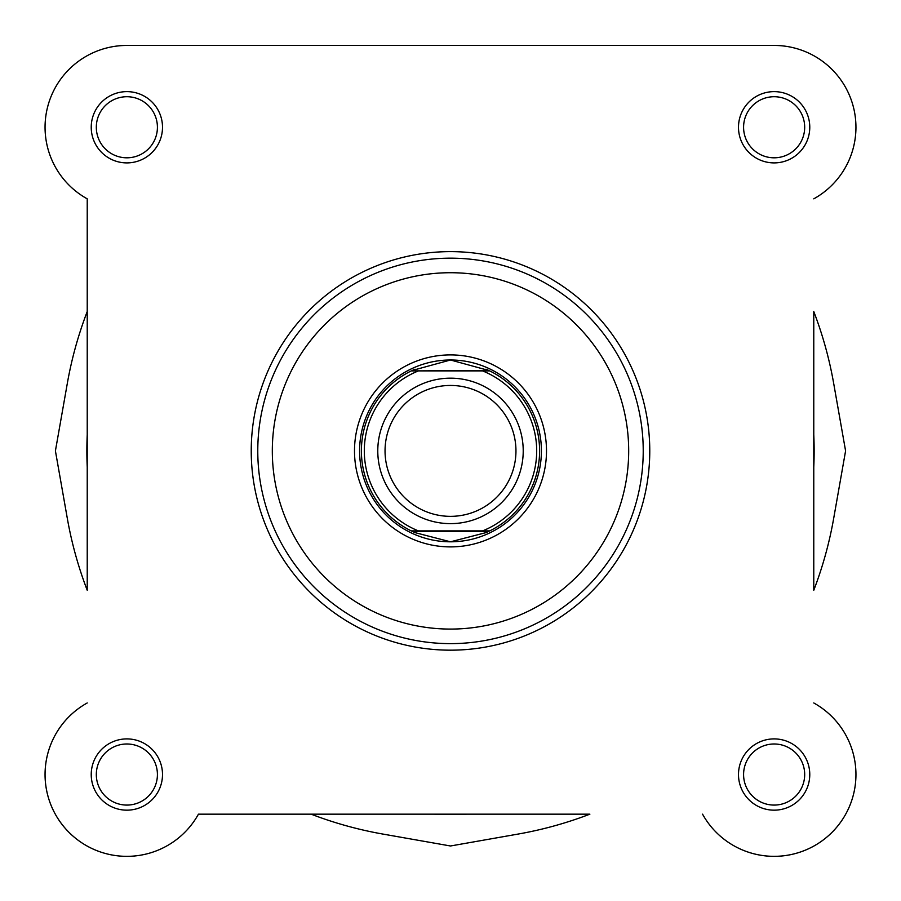<?xml version="1.0" encoding="UTF-8"?>
<svg xmlns="http://www.w3.org/2000/svg" width="901" height="901" viewBox="0 0 901 901"><rect width="100%" height="100%" fill="white"/><g stroke="black" fill="none" stroke-linecap="round" stroke-linejoin="round"><path stroke-width="1.35" d="M814.132 450.894A363.632 363.632 0 0 1 813.772 467.157A363.632 363.632 0 0 0 813.772 434.642A363.632 363.632 0 0 1 814.132 450.894M466.763 814.166A363.632 363.632 0 0 1 434.237 814.166A363.632 363.632 0 0 0 466.763 814.166M87.228 467.157A363.632 363.632 0 0 1 87.228 434.642A363.632 363.632 0 0 0 87.228 467.157M589.873 814.166A389.086 389.086 0 0 1 518.052 834.078L450.5 845.983L382.948 834.078A389.086 389.086 0 0 1 311.127 814.166L198.445 814.166A81.822 81.822 0 0 1 69.017 832.389A81.822 81.822 0 0 1 87.228 702.96A81.822 81.822 0 0 0 106.397 853.743A81.822 81.822 0 0 0 198.445 814.166L589.873 814.166M87.228 198.839L87.228 590.268A389.086 389.086 0 0 1 67.327 518.447L55.412 450.894L67.327 383.353A389.086 389.086 0 0 1 87.228 311.532L87.228 198.839A81.822 81.822 0 0 1 126.872 45.444L292.206 45.444M813.772 311.532A389.086 389.086 0 0 1 833.673 383.353L845.588 450.894L833.673 518.447A389.086 389.086 0 0 1 813.772 590.268L813.772 311.532M855.95 774.533A81.822 81.822 0 0 0 813.772 702.96A81.822 81.822 0 0 1 831.983 832.389A81.822 81.822 0 0 1 702.555 814.166A81.822 81.822 0 0 0 855.95 774.533M855.95 127.266A81.822 81.822 0 0 1 813.772 198.839A81.822 81.822 0 0 0 774.128 45.444L437.886 45.444M91.226 774.533A35.635 35.635 0 0 1 126.872 738.899A35.635 35.635 0 0 1 162.507 774.533A35.635 35.635 0 0 1 126.872 810.168A35.635 35.635 0 0 1 91.226 774.533M157.416 774.533A30.544 30.544 0 0 0 126.872 743.989A30.544 30.544 0 0 0 96.317 774.533A30.544 30.544 0 0 0 126.872 805.077A30.544 30.544 0 0 0 157.416 774.533M91.226 127.266A35.635 35.635 0 0 1 126.872 91.632A35.635 35.635 0 0 1 162.507 127.266A35.635 35.635 0 0 1 126.872 162.901A35.635 35.635 0 0 1 91.226 127.266M157.416 127.266A30.544 30.544 0 0 0 126.872 96.722A30.544 30.544 0 0 0 96.317 127.266A30.544 30.544 0 0 0 126.872 157.81A30.544 30.544 0 0 0 157.416 127.266M738.493 127.266A35.635 35.635 0 0 1 774.128 91.632A35.635 35.635 0 0 1 809.774 127.266A35.635 35.635 0 0 1 774.128 162.901A35.635 35.635 0 0 1 738.493 127.266M804.683 127.266A30.544 30.544 0 0 0 774.128 96.722A30.544 30.544 0 0 0 743.584 127.266A30.544 30.544 0 0 0 774.128 157.81A30.544 30.544 0 0 0 804.683 127.266M738.493 774.533A35.635 35.635 0 0 1 774.128 738.899A35.635 35.635 0 0 1 809.774 774.533A35.635 35.635 0 0 1 774.128 810.168A35.635 35.635 0 0 1 738.493 774.533M804.683 774.533A30.544 30.544 0 0 0 774.128 743.989A30.544 30.544 0 0 0 743.584 774.533A30.544 30.544 0 0 0 774.128 805.077A30.544 30.544 0 0 0 804.683 774.533M354.498 450.894A96.002 96.002 0 0 1 450.5 354.904A96.002 96.002 0 0 1 546.502 450.894A96.002 96.002 0 0 1 450.5 546.896A96.002 96.002 0 0 1 354.498 450.894M649.767 450.894A199.267 199.267 0 0 1 450.5 650.173A199.267 199.267 0 0 1 251.233 450.894A199.267 199.267 0 0 1 450.5 251.627A199.267 199.267 0 0 1 649.767 450.894A199.267 199.267 0 0 0 450.5 251.627A199.267 199.267 0 0 0 251.233 450.894M643.224 450.894A192.724 192.724 0 0 1 450.5 643.629A192.724 192.724 0 0 1 257.776 450.894A192.724 192.724 0 0 1 450.5 258.17A192.724 192.724 0 0 1 643.224 450.894A192.724 192.724 0 0 0 450.5 258.17A192.724 192.724 0 0 0 257.776 450.894M774.128 45.444L126.872 45.444M450.5 523.627A72.722 72.722 0 0 1 377.778 450.894A72.722 72.722 0 0 1 450.5 378.172A72.722 72.722 0 0 1 523.222 450.894A72.722 72.722 0 0 1 450.5 523.627M450.5 385.448A65.458 65.458 0 0 0 385.042 450.894A65.458 65.458 0 0 0 450.5 516.352A65.458 65.458 0 0 0 515.958 450.894A65.458 65.458 0 0 0 450.5 385.448M488.95 370.536L482.553 370.897L489.705 370.897A89.086 89.086 0 0 1 489.705 530.903L485.999 532.615L450.5 541.805A90.911 90.911 0 0 0 541.411 450.894A90.911 90.911 0 0 0 450.5 359.995A90.911 90.911 0 0 0 359.589 450.894A90.911 90.911 0 0 0 450.5 541.805L415.001 532.615L411.295 530.903A89.086 89.086 0 0 1 411.295 370.897L488.95 370.536L450.5 359.995L412.05 370.536M489.705 370.897A89.086 89.086 0 0 1 489.705 530.903L482.553 530.903A86.181 86.181 0 0 0 482.553 370.897L418.447 370.897A86.181 86.181 0 0 0 418.447 530.903L412.106 530.903M489.705 530.903L411.295 530.903A89.086 89.086 0 0 1 411.295 370.897M488.95 531.263L412.05 531.263M415.001 369.185A89.086 89.086 0 0 0 412.838 370.165M412.838 531.635A89.086 89.086 0 0 0 415.001 532.615M485.999 532.615A89.086 89.086 0 0 0 488.162 531.635M488.162 370.165A89.086 89.086 0 0 0 485.999 369.185M272.316 450.894A178.184 178.184 0 0 0 450.5 629.078A178.184 178.184 0 0 0 628.684 450.894A178.184 178.184 0 0 0 450.5 272.721A178.184 178.184 0 0 0 272.316 450.894"/></g></svg>
